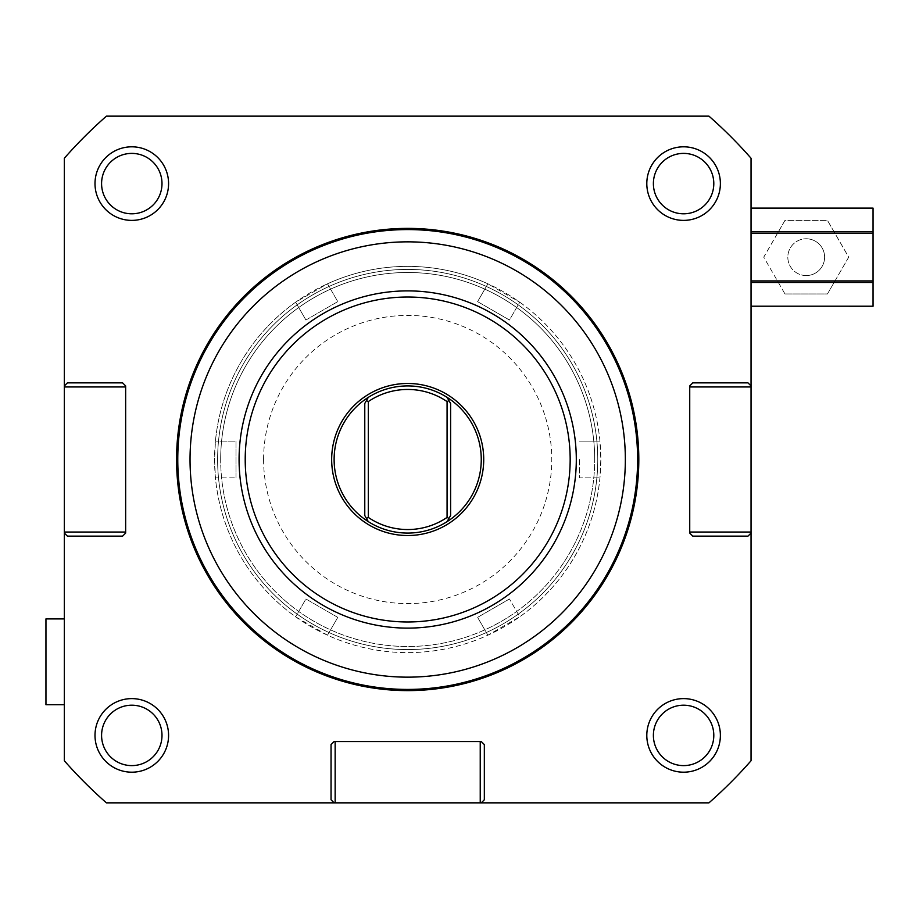 <?xml version="1.0" encoding="UTF-8"?>
<svg xmlns="http://www.w3.org/2000/svg" width="919" height="919" viewBox="0 0 919 919"><rect width="100%" height="100%" fill="white"/><g stroke="black" fill="none" stroke-linecap="round" stroke-linejoin="round"><path stroke-width="0.69" stroke-dasharray="4.59 3.45" d="M834.096 231.875L827.456 220.388L784.975 220.388L778.347 231.875L751.041 231.875L751.041 306.211L873.05 306.211L873.05 282.466L834.096 282.466L834.992 280.915L873.05 280.915L873.05 233.426L834.992 233.426L834.096 231.875L873.05 231.875L873.05 208.131L751.041 208.131L751.041 231.875L751.041 208.131M778.347 231.875L777.451 233.426L751.041 233.426L751.041 231.875M777.451 233.426L763.746 257.171L777.451 280.915L751.041 280.915L751.041 233.426M777.451 280.915L778.347 282.466L751.041 282.466L751.041 280.915M778.347 282.466L784.975 293.954L827.456 293.954L834.096 282.466M45.95 704.747L45.95 618.912M64.341 618.912L64.341 704.747L64.341 618.912M481.269 802.85L484.336 799.783L484.336 744.597L481.269 741.541L334.114 741.541L331.047 744.597L331.047 799.783L334.114 802.85M751.041 385.923L747.974 382.855L692.788 382.855L689.732 385.923L689.732 533.077L692.788 536.145L747.974 536.145L751.041 533.077M64.341 533.077L67.409 536.145L122.595 536.145L125.65 533.077L125.65 385.923L122.595 382.855L67.409 382.855L64.341 385.923M407.691 689.422A229.922 229.922 0 0 1 177.769 459.5A229.922 229.922 0 0 1 407.691 229.578A229.922 229.922 0 0 1 637.614 459.5A229.922 229.922 0 0 1 407.691 689.422A229.922 229.922 0 0 1 177.769 459.5A229.922 229.922 0 0 1 407.691 229.578A229.922 229.922 0 0 0 177.769 459.5A229.922 229.922 0 0 0 407.691 689.422A229.922 229.922 0 0 1 177.769 459.5A229.922 229.922 0 0 0 407.691 689.422A229.922 229.922 0 0 0 637.614 459.5A229.922 229.922 0 0 0 407.691 229.578A229.922 229.922 0 0 0 177.769 459.5A229.922 229.922 0 0 1 407.691 229.578A229.922 229.922 0 0 1 637.614 459.5A229.922 229.922 0 0 0 407.691 229.578A229.922 229.922 0 0 1 637.614 459.5A229.922 229.922 0 0 1 407.691 689.422A229.922 229.922 0 0 0 637.614 459.5A229.922 229.922 0 0 1 407.691 689.422M683.598 698.612A36.783 36.783 0 0 0 646.804 735.407A36.783 36.783 0 0 0 683.598 772.19A36.783 36.783 0 0 0 720.381 735.407A36.783 36.783 0 0 0 683.598 698.612M131.785 146.81A36.783 36.783 0 0 0 95.002 183.593A36.783 36.783 0 0 0 131.785 220.388A36.783 36.783 0 0 0 168.579 183.593A36.783 36.783 0 0 0 131.785 146.81M683.598 146.81A36.783 36.783 0 0 0 646.804 183.593A36.783 36.783 0 0 0 683.598 220.388A36.783 36.783 0 0 0 720.381 183.593A36.783 36.783 0 0 0 683.598 146.81M131.785 698.612A36.783 36.783 0 0 0 95.002 735.407A36.783 36.783 0 0 0 131.785 772.19A36.783 36.783 0 0 0 168.579 735.407A36.783 36.783 0 0 0 131.785 698.612M331.667 459.5A76.024 76.024 0 0 0 407.691 535.524A76.024 76.024 0 0 0 483.716 459.5A76.024 76.024 0 0 0 407.691 383.476A76.024 76.024 0 0 0 331.667 459.5M407.691 290.886A168.614 168.614 0 0 0 239.078 459.5A168.614 168.614 0 0 0 407.691 628.114A168.614 168.614 0 0 0 576.305 459.5A168.614 168.614 0 0 0 407.691 290.886M64.341 158.24A456.777 456.777 0 0 1 106.432 116.15L708.951 116.15A456.777 456.777 0 0 1 751.041 158.24L751.041 760.76A456.777 456.777 0 0 1 708.951 802.85L106.432 802.85A456.777 456.777 0 0 1 64.341 760.76L64.341 158.24M751.041 306.211L751.041 282.466M217.619 459.5A190.072 190.072 0 0 0 407.691 649.572A190.072 190.072 0 0 0 597.764 459.5A190.072 190.072 0 0 0 407.691 269.428A190.072 190.072 0 0 0 217.619 459.5A190.072 190.072 0 0 0 407.691 649.572A190.072 190.072 0 0 0 597.764 459.5A190.072 190.072 0 0 0 407.691 269.428A190.072 190.072 0 0 0 217.619 459.5M368.312 521.647L364.774 515.513L364.774 403.487L368.312 397.353A73.577 73.577 0 0 1 447.071 397.353L450.609 403.487L450.609 515.513L447.071 521.647M176.574 459.5A231.117 231.117 0 0 1 407.691 228.383A231.117 231.117 0 0 1 638.808 459.5A231.117 231.117 0 0 1 407.691 690.617A231.117 231.117 0 0 1 176.574 459.5A231.117 231.117 0 0 0 407.691 690.617A231.117 231.117 0 0 0 638.808 459.5A231.117 231.117 0 0 0 407.691 228.383A231.117 231.117 0 0 0 176.574 459.5A231.117 231.117 0 0 0 407.691 690.617A231.117 231.117 0 0 0 638.808 459.5A231.117 231.117 0 0 0 407.691 228.383A231.117 231.117 0 0 0 176.574 459.5M177.183 459.5A230.508 230.508 0 0 1 407.691 228.992A230.508 230.508 0 0 1 638.2 459.5A230.508 230.508 0 0 1 407.691 690.008A230.508 230.508 0 0 1 177.183 459.5A230.508 230.508 0 0 0 407.691 690.008A230.508 230.508 0 0 0 638.2 459.5A230.508 230.508 0 0 0 407.691 228.992A230.508 230.508 0 0 0 177.183 459.5A230.508 230.508 0 0 0 407.691 690.008A230.508 230.508 0 0 0 638.2 459.5A230.508 230.508 0 0 0 407.691 228.992A230.508 230.508 0 0 0 177.183 459.5M263.604 459.5A144.088 144.088 0 0 0 407.691 603.588A144.088 144.088 0 0 0 551.779 459.5A144.088 144.088 0 0 0 407.691 315.412A144.088 144.088 0 0 0 263.604 459.5M477.604 301.627L487.886 283.81L477.604 301.627L509.459 320.019L519.752 302.202L487.886 283.81A193.128 193.128 0 0 0 327.497 283.81L295.631 302.202L305.924 320.019L295.631 302.202A193.128 193.128 0 0 0 215.437 441.109L214.564 459.5L215.437 477.891L236.022 477.891L215.437 477.891A193.128 193.128 0 0 0 295.631 616.798L327.497 635.19L337.778 617.373L327.497 635.19A193.128 193.128 0 0 0 487.886 635.19L519.752 616.798L509.459 598.981L519.752 616.798A193.128 193.128 0 0 0 599.946 477.891L600.819 459.5A193.128 193.128 0 0 0 407.691 266.372A193.128 193.128 0 0 0 214.564 459.5A193.128 193.128 0 0 0 407.691 652.628A193.128 193.128 0 0 0 600.819 459.5L599.946 441.109L579.361 441.109L599.946 441.109A193.128 193.128 0 0 0 519.752 302.202L509.459 320.019L477.604 301.627M305.924 320.019L337.778 301.627L327.497 283.81L337.778 301.627L305.924 320.019M236.022 477.891L236.022 441.109L215.437 441.109L236.022 441.109L236.022 477.891M337.778 617.373L305.924 598.981L295.631 616.798L305.924 598.981L337.778 617.373M509.459 598.981L477.604 617.373L487.886 635.19L477.604 617.373L509.459 598.981M579.361 459.5L579.361 477.891L599.946 477.891L579.361 477.891L579.361 459.5M220.686 459.5A187.005 187.005 0 0 1 407.691 272.495A187.005 187.005 0 0 1 594.696 459.5A187.005 187.005 0 0 0 407.691 272.495A187.005 187.005 0 0 0 220.686 459.5A187.005 187.005 0 0 0 407.691 646.505A187.005 187.005 0 0 0 594.696 459.5A187.005 187.005 0 0 1 407.691 646.505A187.005 187.005 0 0 1 220.686 459.5M805.929 275.562A18.391 18.391 0 0 1 787.824 256.872A18.391 18.391 0 0 1 806.514 238.779A18.391 18.391 0 0 0 787.824 256.872A18.391 18.391 0 0 0 805.929 275.562A18.391 18.391 0 0 0 824.607 257.469A18.391 18.391 0 0 0 806.514 238.779A18.391 18.391 0 0 1 824.607 257.469A18.391 18.391 0 0 1 805.929 275.562M834.992 280.915L848.696 257.171L834.992 233.426M873.05 231.875L873.05 233.426M873.05 280.915L873.05 282.466M784.975 293.954L827.456 293.954L848.696 257.171L827.456 220.388L784.975 220.388L763.746 257.171L784.975 293.954"/><path stroke-width="1.38" d="M64.341 618.912L45.95 618.912L45.95 704.747L64.341 704.747M751.041 533.077L747.974 536.145L692.788 536.145L689.732 533.077L689.732 386.956L751.041 386.956L751.041 760.76A456.777 456.777 0 0 1 708.951 802.85L335.148 802.85L335.148 741.541L481.269 741.541L484.336 744.597L484.336 799.783L481.269 802.85M751.041 386.956L751.041 158.24A456.777 456.777 0 0 0 708.951 116.15L106.432 116.15A456.777 456.777 0 0 0 64.341 158.24L64.341 385.923L67.409 382.855L122.595 382.855L125.65 385.923L125.65 533.077L122.595 536.145L67.409 536.145L64.341 533.077L64.341 760.76A456.777 456.777 0 0 0 106.432 802.85L335.148 802.85M407.691 621.979A162.479 162.479 0 0 1 245.212 459.5A162.479 162.479 0 0 1 407.691 297.021A162.479 162.479 0 0 1 570.171 459.5A162.479 162.479 0 0 1 407.691 621.979M637.614 459.5A229.922 229.922 0 0 0 407.691 229.578A229.922 229.922 0 0 0 177.769 459.5A229.922 229.922 0 0 0 407.691 689.422A229.922 229.922 0 0 0 637.614 459.5A229.922 229.922 0 0 1 407.691 689.422A229.922 229.922 0 0 1 177.769 459.5A229.922 229.922 0 0 1 407.691 229.578M407.691 290.886A168.614 168.614 0 0 0 239.078 459.5A168.614 168.614 0 0 0 407.691 628.114A168.614 168.614 0 0 0 576.305 459.5A168.614 168.614 0 0 0 407.691 290.886M689.732 386.956L689.732 385.923L692.788 382.855L747.974 382.855L751.041 385.923M751.041 532.044L689.732 532.044M125.65 532.044L64.341 532.044L64.341 533.077M64.341 532.044L64.341 386.956L125.65 386.956M64.341 385.923L64.341 386.956M447.071 401.58L447.071 517.42A70.039 70.039 0 0 1 368.312 517.42L368.312 401.58A70.039 70.039 0 0 1 447.071 401.58L448.943 400.604L450.609 403.487L450.609 515.513L447.071 521.647A73.577 73.577 0 0 0 447.071 397.353L448.943 400.604M368.312 521.647A73.577 73.577 0 0 0 447.071 521.647A73.577 73.577 0 0 1 368.312 521.647L364.774 515.513L364.774 403.487L368.312 397.353A73.577 73.577 0 0 0 368.312 521.647M447.071 517.42L448.943 518.396M368.312 517.42L366.44 518.396M447.071 397.353A73.577 73.577 0 0 0 368.312 397.353M368.312 401.58L366.44 400.604M331.667 459.5A76.024 76.024 0 0 0 407.691 535.524A76.024 76.024 0 0 0 483.716 459.5A76.024 76.024 0 0 0 407.691 383.476A76.024 76.024 0 0 0 331.667 459.5M176.574 459.5A231.117 231.117 0 0 1 407.691 228.383A231.117 231.117 0 0 1 638.808 459.5A231.117 231.117 0 0 1 407.691 690.617A231.117 231.117 0 0 1 176.574 459.5M177.183 459.5A230.508 230.508 0 0 1 407.691 228.992A230.508 230.508 0 0 1 638.2 459.5A230.508 230.508 0 0 1 407.691 690.008A230.508 230.508 0 0 1 177.183 459.5M683.598 765.607A30.201 30.201 0 0 1 653.386 735.407A30.201 30.201 0 0 1 683.598 705.195A30.201 30.201 0 0 1 713.799 735.407A30.201 30.201 0 0 1 683.598 765.607M683.598 698.612A36.783 36.783 0 0 0 646.804 735.407A36.783 36.783 0 0 0 683.598 772.19A36.783 36.783 0 0 0 720.381 735.407A36.783 36.783 0 0 0 683.598 698.612M131.785 213.805A30.201 30.201 0 0 1 101.584 183.593A30.201 30.201 0 0 1 131.785 153.393A30.201 30.201 0 0 1 161.997 183.593A30.201 30.201 0 0 1 131.785 213.805M131.785 146.81A36.783 36.783 0 0 0 95.002 183.593A36.783 36.783 0 0 0 131.785 220.388A36.783 36.783 0 0 0 168.579 183.593A36.783 36.783 0 0 0 131.785 146.81M683.598 213.805A30.201 30.201 0 0 1 653.386 183.593A30.201 30.201 0 0 1 683.598 153.393A30.201 30.201 0 0 1 713.799 183.593A30.201 30.201 0 0 1 683.598 213.805M683.598 146.81A36.783 36.783 0 0 0 646.804 183.593A36.783 36.783 0 0 0 683.598 220.388A36.783 36.783 0 0 0 720.381 183.593A36.783 36.783 0 0 0 683.598 146.81M131.785 765.607A30.201 30.201 0 0 1 101.584 735.407A30.201 30.201 0 0 1 131.785 705.195A30.201 30.201 0 0 1 161.997 735.407A30.201 30.201 0 0 1 131.785 765.607M131.785 698.612A36.783 36.783 0 0 0 95.002 735.407A36.783 36.783 0 0 0 131.785 772.19A36.783 36.783 0 0 0 168.579 735.407A36.783 36.783 0 0 0 131.785 698.612M334.114 802.85L331.047 799.783L331.047 744.597L334.114 741.541L335.148 741.541M480.235 741.541L480.235 802.85M751.041 208.131L873.05 208.131L873.05 231.875L751.041 231.875M751.041 233.426L873.05 233.426L873.05 280.915L751.041 280.915M873.05 306.211L751.041 306.211L873.05 306.222L873.05 280.915M751.041 282.466L873.05 282.466M873.05 233.426L873.05 231.875M190.038 459.5A217.654 217.654 0 0 1 407.691 241.846A217.654 217.654 0 0 1 625.345 459.5A217.654 217.654 0 0 1 407.691 677.154A217.654 217.654 0 0 1 190.038 459.5M873.05 208.119L751.041 208.119"/></g></svg>
